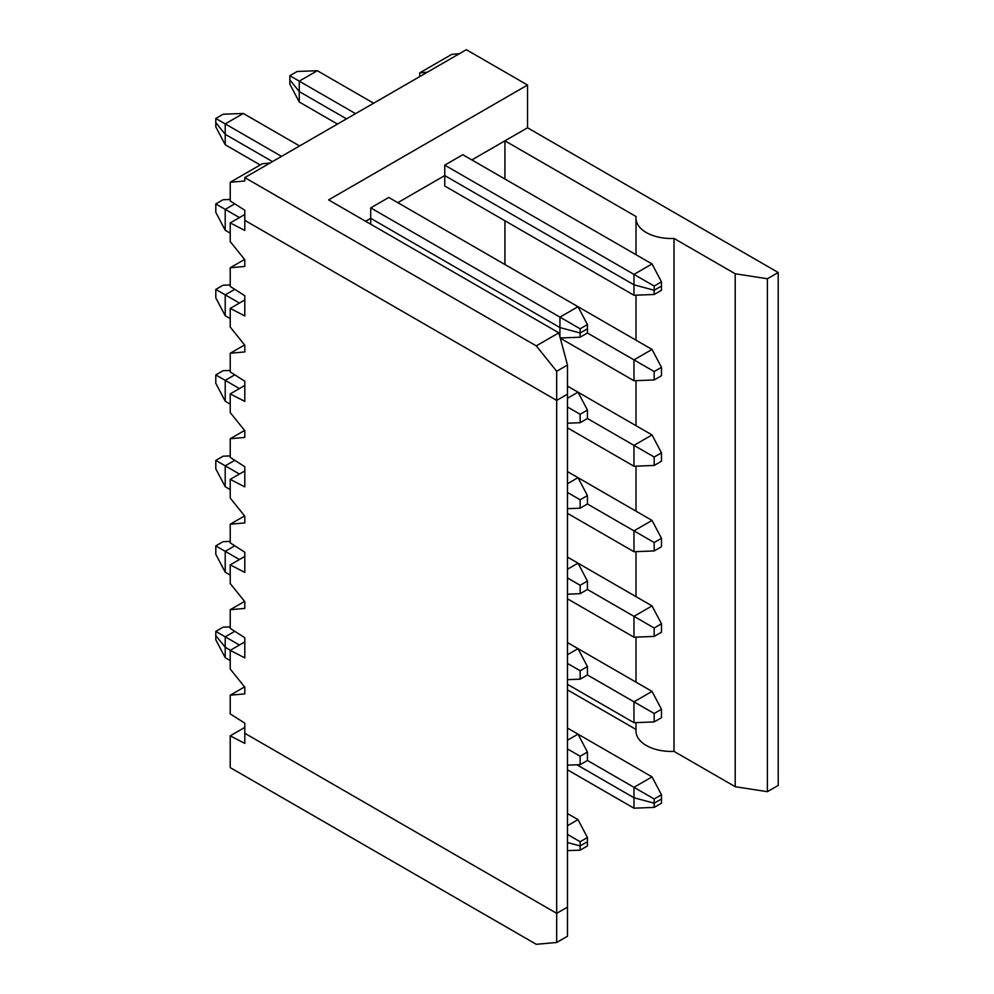 <?xml version="1.0" encoding="UTF-8"?>
<svg xmlns="http://www.w3.org/2000/svg" width="994" height="994" viewBox="0 0 994 994"><rect width="100%" height="100%" fill="white"/><g stroke="black" fill="none" stroke-linecap="round" stroke-linejoin="round"><path stroke-width="1.49" d="M373.632 103.214L317.322 70.711L299.256 81.135L289.838 75.706L297.119 71.493L317.322 70.711M355.566 113.651L299.256 81.135L299.256 91.572L346.521 118.87L299.256 91.572L289.838 79.905L289.838 75.706M419.692 76.625L419.692 72.885L451.748 54.372L459.427 53.688M661.47 367.333L661.47 375.744L654.176 379.957L654.176 371.545L661.47 367.333L652.039 349.441L578.011 306.699L559.933 317.136L370.712 207.883L388.791 197.458L578.011 306.699L587.429 324.591L587.429 328.803L580.148 333.002L580.148 328.803L587.429 324.591M504.94 179.032L504.94 140.825L471.864 159.922L527.528 127.779L527.528 85.037L466.323 49.7L244.797 177.591L536.275 345.875L556.677 371.259L556.677 400.408L567.487 394.158L567.487 365.022L556.677 371.259M661.47 286.048L654.176 290.26L654.176 286.048L633.973 274.381L633.973 284.818L654.176 290.26L633.973 284.818L444.753 175.578L444.753 165.141L462.819 154.704L652.039 263.957L661.47 281.849L661.47 290.26L654.176 294.472L654.176 290.26L661.47 286.048M633.973 295.255L444.753 186.015L444.753 175.578L397.824 202.664L444.753 175.578L633.973 284.818L633.973 295.255L654.176 294.472M580.148 328.803L559.933 317.136L559.933 327.56L580.148 333.002L587.429 328.803L587.429 333.002L580.148 337.214L580.148 333.002L559.933 327.56L370.712 218.32L370.712 207.883M370.712 224.209L370.712 218.32L365.618 221.264L370.712 218.32L559.933 327.56L559.933 336.829M269.958 163.066L262.292 163.749L230.223 182.262L230.223 200.95L244.797 210.243L244.797 220.345L556.677 400.408L567.487 394.158L567.487 907.1L556.677 913.337L244.797 733.274L244.797 743.375L230.223 735.833L230.223 767.604L536.275 944.3L556.677 942.474L556.677 913.337L244.797 733.274L244.797 723.172L230.223 713.878L230.223 695.191L244.797 693.899L244.797 687.165L230.223 669.037L230.223 650.349L244.797 657.879L244.797 637.688L230.223 628.394L230.223 609.707L244.797 608.403L244.797 601.668L230.223 583.54L230.223 564.865L244.797 572.395L244.797 552.204L230.223 542.898L230.223 524.223L244.797 522.919L244.797 516.184L230.223 498.056L230.223 479.369L244.797 486.898L244.797 466.708L230.223 457.414L230.223 438.727L244.797 437.422L244.797 430.7L230.223 412.572L230.223 393.885L244.797 401.414L244.797 381.224L230.223 371.93L230.223 353.243L244.797 351.938L244.797 345.204L230.223 327.076L230.223 308.388L244.797 315.93L244.797 295.727L230.223 286.434L230.223 267.746L244.586 259.459M260.204 164.954L225.216 144.751L215.797 126.859L215.797 122.647L225.216 134.314L272.493 161.612L225.216 134.314L225.216 123.89L243.294 113.453L299.592 145.956M281.526 156.393L215.797 118.448L223.078 114.235L243.294 113.453M225.216 144.751L225.216 134.314L215.797 122.647L215.797 118.448M567.487 365.022L558.864 332.841L328.604 199.893L527.528 85.037M558.864 332.841L536.275 345.875M230.223 182.262L244.797 180.958L244.797 177.591M419.692 72.885L427.358 72.189M654.176 286.048L661.47 281.849M652.039 263.957L633.973 274.381L444.753 165.141M230.223 660.575L225.216 657.68L225.216 647.256L230.409 650.25L225.216 647.256L215.797 635.588L215.797 631.376L223.078 627.164L230.223 626.891M239.442 645.031L225.216 636.819L225.216 647.256L215.797 635.588L215.797 639.788L225.216 657.68M580.148 841.732L580.148 845.944L567.487 842.527L580.148 845.944L587.429 841.732L587.429 845.944L580.148 850.143L580.148 845.944L587.429 841.732L587.429 837.52L580.148 841.732L567.487 834.426M654.176 798.99L661.47 794.778L661.47 798.99L654.176 803.189L654.176 798.99L633.973 787.323L633.973 797.76L576.868 764.784L633.973 797.76L633.973 808.184L654.176 807.401L654.176 803.189L633.973 797.76L654.176 803.189L661.47 798.99L661.47 803.189L654.176 807.401M567.487 850.64L580.148 850.143M230.223 267.746L244.797 266.454L244.797 259.72L230.223 241.592L230.223 222.904L244.797 230.434L244.797 220.345L556.677 400.408L556.677 913.337L567.487 907.1L567.487 936.236L556.677 942.474M633.973 808.184L567.487 769.803M244.797 727.422L230.223 735.833M560.243 337.985L580.148 337.214M289.838 84.117L299.256 102.009L299.256 91.572L289.838 79.905L289.838 84.117M239.442 217.587L215.797 203.932L223.078 199.732L230.223 199.446M215.797 203.932L215.797 212.343L225.216 230.235L225.216 209.374L234.783 203.857M767.393 791.684L778.203 785.446L778.203 272.505L767.393 278.742L767.393 791.684L735.212 786.701L735.212 273.772L673.994 238.436L673.994 751.365A35.212 20.327 180 0 1 635.998 731.099L635.998 722.626M735.212 786.701L673.994 751.365M337.488 124.076L299.256 102.009M735.212 273.772L767.393 278.742M778.203 272.505L527.528 127.779M504.94 140.825L636.11 216.555A35.212 20.327 180 0 0 635.998 218.171A35.212 20.327 180 0 0 673.994 238.436M504.94 264.516L504.94 220.755M635.998 729.422L567.487 689.873M230.223 222.904L244.797 214.493M654.176 371.545L587.429 333.002M652.039 349.441L633.973 359.878L633.973 380.739L560.305 338.208M661.47 452.829L661.47 461.241L654.176 465.44L654.176 457.029L661.47 452.829L652.039 434.937L578.011 392.183L567.487 398.259M587.429 410.075L587.429 418.499L580.148 422.698L580.148 414.287L587.429 410.075L578.011 392.183L567.487 386.119M580.148 414.287L567.487 406.981M230.223 233.13L225.216 230.235M567.487 423.195L580.148 422.698M633.973 380.739L654.176 379.957M230.223 308.388L244.797 299.977M230.223 318.614L225.216 315.732L215.797 297.84L215.797 289.428L223.078 285.216L230.223 284.943M225.216 315.732L225.216 294.858L215.797 289.428M239.442 303.071L225.216 294.858L234.783 289.341M230.223 353.243L244.586 344.943M580.148 508.195L580.148 499.771L587.429 495.571L587.429 503.983L580.148 508.195L567.487 508.679M654.176 457.029L633.973 445.362L633.973 466.236L567.487 427.855M652.039 434.937L633.973 445.362L587.429 418.499M580.148 499.771L567.487 492.465M661.47 538.313L661.47 546.725L654.176 550.937L654.176 542.525L661.47 538.313L652.039 520.421L578.011 477.679L587.429 495.571M567.487 471.603L578.011 477.679L567.487 483.743M633.973 466.236L654.176 465.44M230.223 393.885L244.797 385.473M230.223 404.111L225.216 401.216L215.797 383.324L215.797 374.912L223.078 370.7L230.223 370.427M225.216 401.216L225.216 380.354L215.797 374.912M239.442 388.567L225.216 380.354L234.783 374.825M230.223 438.727L244.586 430.439M580.148 593.679L580.148 585.267L587.429 581.055L587.429 589.467L580.148 593.679L567.487 594.176M654.176 542.525L633.973 530.858L633.973 551.72L567.487 513.339M652.039 520.421L633.973 530.858L587.429 503.983M580.148 585.267L567.487 577.961M661.47 623.797L661.47 632.221L654.176 636.421L654.176 628.009L661.47 623.797L652.039 605.905L578.011 563.163L587.429 581.055M567.487 557.087L578.011 563.163L567.487 569.239M633.973 551.72L654.176 550.937M230.223 479.369L244.797 470.957M230.223 489.595L225.216 486.712L215.797 468.82L215.797 460.396L223.078 456.196L230.223 455.911M225.216 486.712L225.216 465.838L215.797 460.396M239.442 474.051L225.216 465.838L234.783 460.321M230.223 524.223L244.586 515.923M580.148 679.163L580.148 670.751L587.429 666.552L587.429 674.963L580.148 679.163L567.487 679.66M654.176 628.009L633.973 616.342L633.973 637.204L567.487 598.823M652.039 605.905L633.973 616.342L587.429 589.467M580.148 670.751L567.487 663.445M661.47 709.294L661.47 717.705L654.176 721.917L654.176 713.493L661.47 709.294L652.039 691.402L578.011 648.66L587.429 666.552M567.487 642.584L578.011 648.647L567.487 654.723M633.973 637.204L654.176 636.421M230.223 564.865L244.797 556.441M230.223 575.091L225.216 572.196L215.797 554.304L215.797 545.892L223.078 541.68L230.223 541.407M225.216 572.196L225.216 551.335L215.797 545.892M239.442 559.535L225.216 551.335L234.783 545.805M230.223 609.707L244.586 601.42M580.148 764.659L580.148 756.248L587.429 752.036L587.429 760.447L580.148 764.659L567.487 765.144M654.176 713.493L633.973 701.826L633.973 722.7L567.487 684.319M652.039 691.402L633.973 701.826L587.429 674.963M580.148 756.248L567.487 748.942M661.47 794.778L652.039 776.886L578.011 734.144L587.429 752.036M567.487 728.068L578.011 734.144L567.487 740.219M633.973 722.7L654.176 721.917M230.223 650.349L244.797 641.938M234.783 631.302L225.216 636.819L215.797 631.376M230.223 695.191L244.586 686.904M652.039 776.886L633.973 787.323L587.429 760.447M567.487 825.703L578.011 819.628L587.429 837.52M578.011 819.628L567.487 813.552M635.998 682.132L635.998 637.129M635.998 596.649L635.998 551.645M635.998 511.152L635.998 466.149M635.998 425.668L635.998 380.665M635.998 340.184L635.998 295.181M635.998 254.688L635.998 218.171"/></g></svg>
